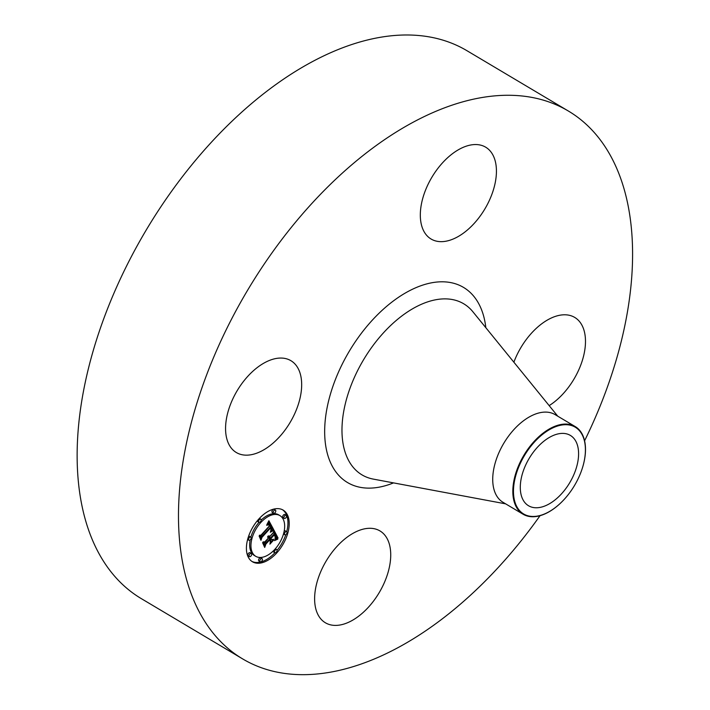 <?xml version="1.0" encoding="UTF-8"?>
<svg xmlns="http://www.w3.org/2000/svg" width="710" height="710" viewBox="0 0 710 710"><rect width="100%" height="100%" fill="white"/><g stroke="black" fill="none" stroke-linecap="round" stroke-linejoin="round"><path stroke-width="1.06" d="M288.562 424.962A53.419 30.867 -59.3 0 1 236.315 452.518A53.419 30.867 -59.3 0 1 238.675 388.255A53.419 30.867 -59.3 0 1 290.923 360.698A53.419 30.867 -59.3 0 1 288.562 424.962M540.035 515.691A318.692 184.156 -59.3 0 1 242.607 658.88L141.272 598.61A318.692 184.156 -59.3 0 1 132.566 592.832A318.692 184.156 -59.3 0 1 150.582 222.833A318.692 184.156 -59.3 0 1 467.1 50.792L568.435 111.071A318.692 184.156 -59.3 0 1 577.141 116.848A318.692 184.156 -59.3 0 1 584.596 440.777M242.607 658.88A318.692 184.156 -59.3 0 1 233.901 653.111A318.692 184.156 -59.3 0 1 251.926 283.113A318.692 184.156 -59.3 0 1 568.435 111.071M571.479 436.153A40.914 23.643 -59.3 0 1 569.163 483.652A40.914 23.643 -59.3 0 1 528.524 505.742A40.914 23.643 -59.3 0 1 527.415 505.005A40.914 23.643 -59.3 0 1 529.722 457.497A40.914 23.643 -59.3 0 1 570.361 435.416A40.914 23.643 -59.3 0 1 571.479 436.153M554.59 508.12A50.472 29.163 120.7 0 0 562.631 501.056A50.472 29.163 120.7 0 0 582.519 467.615A50.472 29.163 120.7 0 0 577.976 429.213A50.472 29.163 120.7 0 0 544.304 433.038A50.472 29.163 120.7 0 0 513.836 496.938A50.472 29.163 120.7 0 0 554.59 508.12M562.56 501.127A50.987 29.465 120.7 0 1 562.489 501.207A50.987 29.465 120.7 0 1 554.359 508.333A50.987 29.465 -59.3 0 1 523.101 514.235A50.987 29.465 -59.3 0 1 521.708 513.312A50.987 29.465 120.7 0 1 515.105 475.602A50.987 29.465 120.7 0 1 543.966 432.488A50.987 29.465 -59.3 0 1 575.233 426.586A50.987 29.465 -59.3 0 1 576.626 427.509A50.987 29.465 120.7 0 1 582.582 467.42L582.519 467.615M523.101 514.235L502.982 502.272A50.987 29.465 -59.3 0 1 501.588 501.349A50.987 29.465 -59.3 0 1 504.473 442.152A50.987 29.465 -59.3 0 1 555.114 414.622L575.233 426.586M381.439 531.905A53.419 30.867 -59.3 0 1 378.421 593.924A53.419 30.867 -59.3 0 1 325.366 622.759A53.419 30.867 -59.3 0 1 323.902 621.791A53.419 30.867 -59.3 0 1 326.928 559.773A53.419 30.867 -59.3 0 1 379.983 530.938A53.419 30.867 -59.3 0 1 381.439 531.905M513.88 362.198A53.419 30.867 -59.3 0 1 522.489 344.989A53.419 30.867 -59.3 0 1 574.736 317.432A53.419 30.867 -59.3 0 1 572.366 381.705A53.419 30.867 -59.3 0 1 549.167 405.614M429.603 238.045A53.419 30.867 -59.3 0 1 432.63 176.027A53.419 30.867 -59.3 0 1 485.684 147.192A53.419 30.867 -59.3 0 1 487.14 148.159A53.419 30.867 -59.3 0 1 484.122 210.178A53.419 30.867 -59.3 0 1 431.068 239.013A53.419 30.867 -59.3 0 1 429.603 238.045M258.901 518.921A30.051 17.359 -59.3 0 1 283.175 510.117A30.051 17.359 -59.3 0 1 276.714 552.975A30.051 17.359 -59.3 0 1 252.449 561.77A30.051 17.359 -59.3 0 1 258.901 518.921M277.069 550.33A30.051 17.359 120.7 0 0 285.828 534.639M286.725 531.675A30.051 17.359 120.7 0 0 282.518 509.762M251.828 561.37A30.051 17.359 120.7 0 0 274.921 552.77M259.008 522.338A23.678 13.676 120.7 0 0 250.852 537.15M250.168 539.946A23.678 13.676 120.7 0 0 254.428 555.531L255.706 556.294A23.678 13.676 -59.3 0 1 260.792 522.533A23.678 13.676 -59.3 0 1 279.909 515.602A23.678 13.676 -59.3 0 1 274.823 549.362A23.678 13.676 -59.3 0 1 255.706 556.294M279.909 515.602L278.639 514.839A23.678 13.676 120.7 0 0 261.147 520.102M286.157 515.291L284.879 514.537A1.819 1.056 120.7 0 0 283.405 515.069A1.819 1.056 120.7 0 0 283.015 517.661L284.293 518.424A1.819 1.056 -59.3 0 1 284.683 515.824A1.819 1.056 -59.3 0 1 286.157 515.291A1.819 1.056 -59.3 0 1 285.757 517.892A1.819 1.056 -59.3 0 1 284.293 518.424M273.199 551.031A1.819 1.056 120.7 0 0 273.563 551.972L274.841 552.735A1.819 1.056 -59.3 0 1 275.231 550.135A1.819 1.056 -59.3 0 1 276.705 549.602A1.819 1.056 -59.3 0 1 276.314 552.194A1.819 1.056 -59.3 0 1 274.841 552.735M276.705 549.602L275.427 548.839A1.819 1.056 120.7 0 0 275.329 548.794M283.494 533.982A1.819 1.056 120.7 0 0 283.547 534.018L284.817 534.781A1.819 1.056 -59.3 0 1 285.216 532.18A1.819 1.056 -59.3 0 1 286.68 531.648A1.819 1.056 -59.3 0 1 286.29 534.24A1.819 1.056 -59.3 0 1 284.817 534.781M286.68 531.648L285.402 530.885A1.819 1.056 120.7 0 0 284.177 531.186M251.331 553.472L250.053 552.708A1.819 1.056 120.7 0 0 248.58 553.241A1.819 1.056 120.7 0 0 248.189 555.841L249.467 556.596A1.819 1.056 -59.3 0 1 249.858 554.004A1.819 1.056 -59.3 0 1 251.331 553.472A1.819 1.056 -59.3 0 1 250.941 556.063A1.819 1.056 -59.3 0 1 249.467 556.596M262.061 558.637L260.783 557.882A1.819 1.056 120.7 0 0 259.31 558.415A1.819 1.056 120.7 0 0 258.919 561.006L260.197 561.77A1.819 1.056 -59.3 0 1 260.588 559.169A1.819 1.056 -59.3 0 1 262.061 558.637A1.819 1.056 -59.3 0 1 261.67 561.237A1.819 1.056 -59.3 0 1 260.197 561.77M260.783 519.161A1.819 1.056 -59.3 0 1 260.392 521.761A1.819 1.056 -59.3 0 1 258.919 522.294A1.819 1.056 -59.3 0 1 259.31 519.693A1.819 1.056 -59.3 0 1 260.783 519.161L259.505 518.398A1.819 1.056 120.7 0 0 259.425 518.362M257.277 520.803A1.819 1.056 120.7 0 0 257.641 521.53L258.919 522.294M275.427 510.126L274.149 509.363A1.819 1.056 120.7 0 0 272.675 509.895A1.819 1.056 120.7 0 0 272.285 512.496L273.563 513.25A1.819 1.056 -59.3 0 1 273.954 510.659A1.819 1.056 -59.3 0 1 275.427 510.126A1.819 1.056 -59.3 0 1 275.036 512.718A1.819 1.056 -59.3 0 1 273.563 513.25M250.799 537.115A1.819 1.056 -59.3 0 1 250.408 539.715A1.819 1.056 -59.3 0 1 248.935 540.248A1.819 1.056 -59.3 0 1 249.334 537.647A1.819 1.056 -59.3 0 1 250.799 537.115L249.521 536.352A1.819 1.056 120.7 0 0 248.518 536.494M247.621 539.458A1.819 1.056 120.7 0 0 247.657 539.485L248.935 540.248M273.643 529.562L270.492 531.311L271.619 528.808L270.945 526.713L261.67 536.742L261.2 538.633L259.425 535.234L260.961 535.18L269.436 525.897L268.353 524.646L266.738 525.4L268.478 524.326L269.614 525.577L270.075 525.196L268.833 523.545L266.818 524.717L268.895 520.741L273.643 529.562L272.365 528.808L268.478 521.584M273.35 530.618L270.297 532.269L273.013 530.423M270.98 530.086L270.519 527.983L261.954 537.364L260.978 540.301L259.123 536.077L260.987 539.635L261.768 537.213L270.643 527.495L270.98 530.086M273.998 530.246L278.036 537.967L274.85 539.547L275.844 536.582L274.592 533.512L270.608 537.878L270.847 538.34L274.362 534.479L275.365 536.538L275.116 538.526L275.196 536.902L274.229 534.923L270.945 538.526L271.531 539.644L273.598 539.263L270.031 543.168L270.785 540.372L269.898 538.668L265.611 543.372L264.999 545.537L263.09 541.881L264.83 541.881L268.486 537.869L267.572 537.071L268.717 537.612L269.117 537.177L267.856 536.245L268.992 535.846L269.836 536.396L273.421 532.456L273.998 530.246M277.814 539.103L274.513 540.621L277.468 538.899M273.581 540.132L269.906 544.162L273.403 540.017M270.315 541.615L269.516 540.088L265.877 544.082L264.706 547.428L262.585 542.68L264.715 546.762L265.673 544.011L269.649 539.653L270.315 541.615M264.031 543.683L268.62 537.905L269.898 538.668M270.723 540.248L271.362 539.547M271.531 539.644L269.747 537.683M270.847 538.34L269.339 537.124L273.314 532.757L274.592 533.512M276.935 538.366L275.684 537.621L276.758 537.213L273.705 531.373M269.836 536.396L268.912 535.846M269.685 536.21L269.117 535.864M268.522 536.467L267.998 536.156M268.637 536.529L268.007 536.148M268.717 537.612L267.75 537.044M268.637 537.479L267.892 537.035M268.558 537.364L268.025 537.053M268.185 537.523L267.555 537.142M265.611 543.372L264.333 542.609M270.945 538.526L269.667 537.763M274.229 534.923L274.805 535.242M275.169 535.943L274.681 535.659M275.027 535.642L274.495 535.331M274.699 535.047L274.149 534.719M270.608 537.878L269.339 537.124M275.799 538.961L275.276 538.65M275.959 538.863L275.347 538.5M276.11 538.775L275.409 538.357M276.243 538.704L275.462 538.233M276.492 538.571L275.551 538.011M276.696 538.464L275.613 537.825M277.069 538.313L275.791 537.55M277.211 538.26L275.933 537.497M277.353 538.207L276.075 537.443M278.036 537.967L276.758 537.213M260.206 536.733L269.667 525.95L270.945 526.713M271.531 529.207L272.365 528.808M267.972 523.749L267.475 523.447M268.132 523.66L267.546 523.314M268.291 523.598L267.617 523.199M268.433 523.554L267.67 523.092M268.575 523.527L267.714 523.013M268.708 523.527L267.75 522.959M268.833 523.545L267.776 522.915M269.614 525.577L269.117 525.285M269.383 525.116L268.149 524.379M269.294 524.956L268.273 524.353M269.205 524.814L268.398 524.335M269.108 524.69L268.504 524.335M261.67 536.742L260.392 535.979M271.522 530.627L271.025 530.326M271.681 530.539L271.096 530.192M271.832 530.45L271.167 530.059M271.974 530.37L271.229 529.935M272.108 530.299L271.291 529.811M273.492 529.642L272.214 528.879M271.149 528.533L270.696 528.267M271.105 528.417L270.616 528.125M271.051 528.293L270.315 527.849M270.998 528.16L270.368 527.787M270.927 528.027L270.43 527.725M260.987 539.635L260.464 539.325M270.43 541.144L269.906 540.834M264.715 546.762L264.191 546.443M505.635 503.851L373.353 479.117A99.524 57.51 -59.3 0 1 359.278 473.073A99.524 57.51 -59.3 0 1 366.404 355.151A99.524 57.51 -59.3 0 1 466.461 305.611A99.524 57.51 -59.3 0 1 472.887 311.77L557.767 416.202M393.535 482.889A113.502 65.586 -59.3 0 1 344.403 480.475A113.502 65.586 -59.3 0 1 352.533 345.974A113.502 65.586 -59.3 0 1 466.647 289.485A113.502 65.586 -59.3 0 1 485.835 327.7M274.921 535.438L274.353 535.1M277.512 538.144L276.234 537.39M277.681 538.091L276.403 537.328M277.858 538.029L276.58 537.275M275.231 550.135L274.513 549.7M259.31 519.693L258.591 519.267"/></g></svg>
